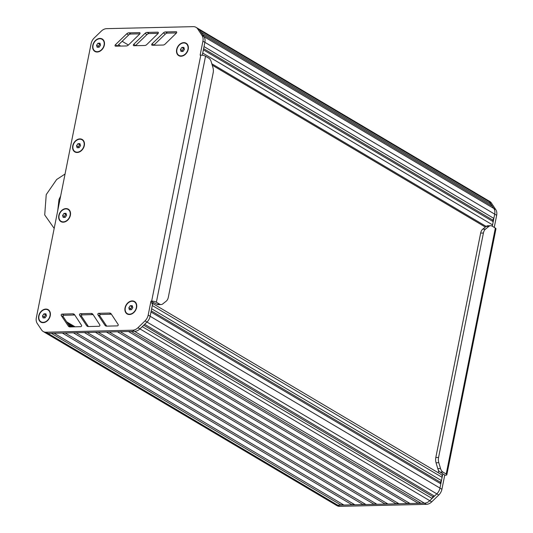 <?xml version="1.0" encoding="UTF-8"?>
<svg xmlns="http://www.w3.org/2000/svg" width="533" height="533" viewBox="0 0 533 533"><rect width="100%" height="100%" fill="white"/><g stroke="black" fill="none" stroke-linecap="round" stroke-linejoin="round"><path stroke-width="0.8" d="M438.666 470.599L438.239 472.744M180.44 49.482L181.033 51.481L183.019 51.434L184.418 49.389L183.832 47.384L181.84 47.43L180.44 49.482L182.206 50.528L182.473 51.448M181.84 47.43L183.605 48.476L182.206 50.528M184.145 48.463L183.605 48.476M179.015 55.412A6.882 5.163 -59.3 0 0 179.115 55.472A6.882 5.163 -59.3 0 0 181.333 56.032A6.882 5.163 -59.3 0 0 187.723 50.835A6.882 5.163 -59.3 0 0 186.137 43.626A6.882 5.163 -59.3 0 0 186.037 43.573M183.725 42.953A6.882 5.163 -59.3 0 0 177.329 48.15A6.882 5.163 -59.3 0 0 178.921 55.359A6.882 5.163 -59.3 0 0 181.133 55.912A6.882 5.163 -59.3 0 0 187.529 50.715A6.882 5.163 -59.3 0 0 185.944 43.513A6.882 5.163 -59.3 0 0 183.725 42.953M128.833 307.761L129.419 309.766L131.411 309.72L132.81 307.674L132.217 305.669L130.232 305.715L128.833 307.761L130.592 308.807L130.865 309.733M130.232 305.715L131.991 306.761L130.592 308.807M132.537 306.748L131.991 306.761M127.407 313.697A6.882 5.163 -59.3 0 0 127.507 313.757A6.882 5.163 -59.3 0 0 129.719 314.317A6.882 5.163 -59.3 0 0 136.115 309.12A6.882 5.163 -59.3 0 0 134.529 301.911A6.882 5.163 -59.3 0 0 134.429 301.858M132.117 301.238A6.882 5.163 -59.3 0 0 125.721 306.435A6.882 5.163 -59.3 0 0 127.307 313.637A6.882 5.163 -59.3 0 0 129.526 314.197A6.882 5.163 -59.3 0 0 135.922 309A6.882 5.163 -59.3 0 0 134.329 301.798A6.882 5.163 -59.3 0 0 132.117 301.238M42.487 315.916L43.08 317.915L45.065 317.875L46.464 315.822L45.878 313.824L43.886 313.87L42.487 315.916L44.252 316.962L44.525 317.881M43.886 313.87L45.651 314.91L44.252 316.962M46.198 314.903L45.651 314.91M41.068 321.852A6.882 5.163 -59.3 0 0 41.161 321.905A6.882 5.163 -59.3 0 0 43.38 322.465A6.882 5.163 -59.3 0 0 49.776 317.268A6.882 5.163 -59.3 0 0 48.183 310.066A6.882 5.163 -59.3 0 0 48.083 310.006M45.771 309.387A6.882 5.163 -59.3 0 0 39.382 314.583A6.882 5.163 -59.3 0 0 40.968 321.792A6.882 5.163 -59.3 0 0 43.186 322.352A6.882 5.163 -59.3 0 0 49.576 317.155A6.882 5.163 -59.3 0 0 47.99 309.946A6.882 5.163 -59.3 0 0 45.771 309.387M62.614 215.432L63.207 217.431L65.193 217.391L66.592 215.339L66.005 213.34L64.013 213.387L62.614 215.432L64.38 216.478L64.646 217.397M64.013 213.387L65.779 214.426L64.38 216.478M66.319 214.413L65.779 214.426M61.188 221.362A6.882 5.163 -59.3 0 0 61.288 221.422A6.882 5.163 -59.3 0 0 63.507 221.981A6.882 5.163 -59.3 0 0 69.896 216.784A6.882 5.163 -59.3 0 0 68.311 209.582A6.882 5.163 -59.3 0 0 68.211 209.522M65.899 208.903A6.882 5.163 -59.3 0 0 59.503 214.099A6.882 5.163 -59.3 0 0 61.095 221.308A6.882 5.163 -59.3 0 0 63.307 221.868A6.882 5.163 -59.3 0 0 69.703 216.671A6.882 5.163 -59.3 0 0 68.117 209.462A6.882 5.163 -59.3 0 0 65.899 208.903M76.539 145.742L77.132 147.748L79.117 147.701L80.516 145.649L79.93 143.65L77.938 143.697L76.539 145.742L78.304 146.788L78.571 147.714M77.938 143.697L79.703 144.743L78.304 146.788M80.243 144.729L79.703 144.743M75.113 151.678A6.882 5.163 -59.3 0 0 75.213 151.738A6.882 5.163 -59.3 0 0 77.432 152.291A6.882 5.163 -59.3 0 0 83.821 147.095A6.882 5.163 -59.3 0 0 82.235 139.893A6.882 5.163 -59.3 0 0 82.135 139.833M79.823 139.22A6.882 5.163 -59.3 0 0 73.427 144.416A6.882 5.163 -59.3 0 0 75.02 151.619A6.882 5.163 -59.3 0 0 77.232 152.178A6.882 5.163 -59.3 0 0 83.628 146.981A6.882 5.163 -59.3 0 0 82.042 139.773A6.882 5.163 -59.3 0 0 79.823 139.22M96.573 45.265L97.159 47.264L99.151 47.217L100.55 45.172L99.957 43.166L97.972 43.213L96.573 45.265L98.332 46.304L98.605 47.23M97.972 43.213L99.731 44.259L98.332 46.304M100.277 44.246L99.731 44.259M95.147 51.195A6.882 5.163 -59.3 0 0 95.247 51.255A6.882 5.163 -59.3 0 0 97.459 51.814A6.882 5.163 -59.3 0 0 103.855 46.618A6.882 5.163 -59.3 0 0 102.269 39.409A6.882 5.163 -59.3 0 0 102.169 39.355M99.858 38.736A6.882 5.163 -59.3 0 0 93.462 43.933A6.882 5.163 -59.3 0 0 95.047 51.141A6.882 5.163 -59.3 0 0 97.266 51.694A6.882 5.163 -59.3 0 0 103.662 46.498A6.882 5.163 -59.3 0 0 102.069 39.295A6.882 5.163 -59.3 0 0 99.858 38.736M152.698 303.47L441.111 474.443A3.445 2.585 120.7 0 1 442.117 477.341L441.464 480.586L151.638 308.774L152.285 305.529A3.445 2.585 -59.3 0 0 151.285 302.631M441.464 480.586L440.345 482.225L151.225 310.826M440.345 482.225L440.818 483.824L150.992 312.012L150.139 316.269A8.608 6.456 120.7 0 1 146.975 322.045A8.608 6.456 -59.3 0 0 150.139 316.269L152.931 302.284L150.972 301.125L148.181 315.11A8.608 6.456 120.7 0 1 145.016 320.879L137.974 327.722A8.608 6.456 120.7 0 1 132.624 330.207L45.985 332.212A8.608 6.456 120.7 0 1 43.213 331.513A8.608 6.456 120.7 0 1 41.587 329.954L37.223 323.424A8.608 6.456 120.7 0 1 36.337 317.728L91.09 43.719A8.608 6.456 120.7 0 1 94.268 37.93L101.303 31.127A8.608 6.456 120.7 0 1 106.633 28.655L193.279 26.65A8.608 6.456 120.7 0 1 196.051 27.35A8.608 6.456 120.7 0 1 197.683 28.909L202.047 35.491A8.608 6.456 120.7 0 1 202.92 41.168L200.128 55.152L200.814 55.132L151.665 301.112A3.445 0.966 11.3 0 1 156.376 302.211L159.653 304.15L156.895 304.21L152.931 302.284M440.818 483.824L439.965 488.088A8.608 6.456 120.7 0 1 436.807 493.858L434.482 496.11L144.656 324.297L146.975 322.045L139.932 328.888A8.608 6.456 120.7 0 1 134.583 331.373A8.608 6.456 -59.3 0 0 139.926 328.888L142.251 326.636L432.076 498.448L429.758 500.7A8.608 6.456 120.7 0 1 424.408 503.185L421.07 503.259L131.245 331.446M434.482 496.11L432.849 496.636L143.703 325.223M432.849 496.636L432.076 498.448M133.41 331.399L47.943 333.372A8.608 6.456 120.7 0 1 45.172 332.679L43.213 331.513M419.718 502.459L418.312 503.325L128.486 331.513M418.312 503.325L410.044 503.518L120.218 331.699M408.691 502.712L407.285 503.578L117.46 331.766M407.285 503.578L399.017 503.772L109.192 331.959M397.665 502.972L396.266 503.838L106.433 332.019M396.266 503.838L387.997 504.025L98.165 332.212M386.638 503.225L385.239 504.091L95.407 332.279L87.139 332.465L376.971 504.285L385.239 504.091M375.618 503.478L374.213 504.345L84.387 332.532L76.119 332.719L365.944 504.538L374.213 504.345M364.592 503.732L363.186 504.598L73.361 332.785M363.186 504.598L354.918 504.791L65.093 332.978M353.566 503.991L352.166 504.858L62.334 333.038M352.166 504.858L343.898 505.044L54.073 333.232M342.539 504.245L341.14 505.111L51.315 333.292M341.14 505.111L337.769 505.184A8.608 6.456 120.7 0 1 334.997 504.485A8.608 6.456 -59.3 0 0 337.762 505.191L423.242 503.212M196.051 27.35L487.835 200.321A8.608 6.456 120.7 0 1 489.467 201.887L490.906 204.052L201.074 32.233L199.635 30.068A8.608 6.456 -59.3 0 0 198.01 28.509A8.608 6.456 -59.3 0 0 197.93 28.462M490.906 204.052L490.94 205.438M494.251 227.391L496.663 215.305A8.608 6.456 -59.3 0 0 495.79 209.629L493.831 208.463A8.608 6.456 120.7 0 1 494.704 214.146A8.608 6.456 -59.3 0 0 493.831 208.463L492.392 206.298L202.567 34.485L204.006 36.65A8.608 6.456 120.7 0 1 204.879 42.327A8.608 6.456 -59.3 0 0 204.006 36.65L199.642 30.075A8.608 6.456 120.7 0 0 198.01 28.509M492.292 226.232L494.704 214.146L493.858 218.403L204.026 46.591L204.879 42.327L202.3 55.232M493.858 218.403L492.739 220.042L203.613 48.65M492.739 220.042L493.205 221.648L203.379 49.829L202.733 53.073L492.559 224.886A3.445 2.585 120.7 0 1 492.106 226.125M493.205 221.648L492.559 224.886M156.376 302.211L205.531 56.232A3.445 0.966 -168.7 0 0 200.814 55.132M205.531 56.232L208.803 58.17A6.882 4.124 -91.3 0 1 211.195 61.715L212.934 67.558A6.882 4.124 -91.3 0 1 213.167 72.821L168.328 297.227A6.882 4.124 -91.3 0 1 166.263 301.132L162.798 303.89A6.882 4.124 -91.3 0 1 161.106 304.55A6.882 4.124 -91.3 0 1 159.653 304.15M151.665 301.112L150.972 301.125M161.106 304.55L158.348 304.616A6.882 4.124 -91.3 0 1 156.895 304.21M133.883 45.725L144.683 45.498A3.445 2.585 -59.3 0 0 146.835 44.499L158.054 33.552A0.859 0.646 -59.3 0 0 157.841 32.18L147.161 32.406A3.445 2.585 -59.3 0 0 145.023 33.386L133.676 44.346A0.859 0.646 -59.3 0 0 133.883 45.725M158.201 33.372L149.12 33.566A3.445 2.585 -59.3 0 0 146.981 34.552L135.635 45.512A0.859 0.646 -59.3 0 0 135.489 45.691M92.915 314.357A3.445 2.585 -59.3 0 0 92.256 313.724A3.445 2.585 -59.3 0 0 91.15 313.444L80.336 313.717A0.859 0.646 -59.3 0 0 79.57 315.116L86.619 325.643A3.445 2.585 -59.3 0 0 87.265 326.263A3.445 2.585 -59.3 0 0 88.378 326.542L99.071 326.269A0.859 0.646 -59.3 0 0 99.838 324.883L92.915 314.357M93.082 314.603L82.295 314.883A0.859 0.646 -59.3 0 0 81.529 316.276L88.405 326.542M109.465 313.051L98.652 313.324A0.859 0.646 -59.3 0 0 97.892 314.723L104.934 325.25A3.445 2.585 -59.3 0 0 105.587 325.87A3.445 2.585 -59.3 0 0 106.693 326.149L117.393 325.876A0.859 0.646 -59.3 0 0 118.159 324.49L111.237 313.964A3.445 2.585 -59.3 0 0 110.578 313.331A3.445 2.585 -59.3 0 0 109.465 313.051L111.377 314.184M111.397 314.21L100.61 314.483A0.859 0.646 -59.3 0 0 99.851 315.882L106.72 326.149M74.6 314.75A3.445 2.585 -59.3 0 0 73.94 314.117A3.445 2.585 -59.3 0 0 72.828 313.837L62.015 314.11A0.859 0.646 -59.3 0 0 61.255 315.509L68.297 326.036A3.445 2.585 -59.3 0 0 68.95 326.656A3.445 2.585 -59.3 0 0 70.056 326.936L80.756 326.662A0.859 0.646 -59.3 0 0 81.522 325.277L74.6 314.75M74.76 314.996L63.973 315.276A0.859 0.646 -59.3 0 0 63.214 316.669L70.083 326.936M152.218 45.265L163.011 45.045A3.445 2.585 -59.3 0 0 165.163 44.046L176.383 33.099A0.859 0.646 -59.3 0 0 176.17 31.727L165.49 31.947A3.445 2.585 -59.3 0 0 163.351 32.933L152.012 43.893A0.859 0.646 -59.3 0 0 152.218 45.265M176.53 32.919L167.449 33.113A3.445 2.585 -59.3 0 0 165.31 34.099L153.97 45.052A0.859 0.646 -59.3 0 0 153.817 45.232M126.354 45.951A3.445 2.585 -59.3 0 0 128.506 44.952L139.719 34.005A0.859 0.646 -59.3 0 0 139.513 32.633L128.826 32.859A3.445 2.585 -59.3 0 0 126.687 33.846L115.348 44.799A0.859 0.646 -59.3 0 0 115.554 46.178L126.354 45.951M139.866 33.832L130.785 34.019A3.445 2.585 -59.3 0 0 128.646 35.005L117.307 45.965A0.859 0.646 -59.3 0 0 117.153 46.144M38.689 316.002A7.229 5.423 120.7 0 1 47.95 309.533A7.229 5.423 120.7 0 1 47.61 320.586A7.229 5.423 120.7 0 1 43.12 322.672A7.229 5.423 120.7 0 1 38.689 316.002M125.028 307.854A7.229 5.423 120.7 0 1 134.289 301.378A7.229 5.423 120.7 0 1 133.95 312.431A7.229 5.423 120.7 0 1 129.459 314.523A7.229 5.423 120.7 0 1 125.028 307.854M92.775 45.352A7.229 5.423 120.7 0 1 102.03 38.876A7.229 5.423 120.7 0 1 101.69 49.935A7.229 5.423 120.7 0 1 97.199 52.021A7.229 5.423 120.7 0 1 92.775 45.352M176.643 49.569A7.229 5.423 120.7 0 1 185.904 43.1A7.229 5.423 120.7 0 1 185.564 54.153A7.229 5.423 120.7 0 1 181.073 56.238A7.229 5.423 120.7 0 1 176.643 49.569M72.741 145.829A7.229 5.423 120.7 0 1 82.002 139.36A7.229 5.423 120.7 0 1 81.662 150.413A7.229 5.423 120.7 0 1 77.172 152.505A7.229 5.423 120.7 0 1 72.741 145.829M58.817 215.519A7.229 5.423 120.7 0 1 68.077 209.049A7.229 5.423 120.7 0 1 67.738 220.102A7.229 5.423 120.7 0 1 63.247 222.188A7.229 5.423 120.7 0 1 58.817 215.519M495.976 228.784A3.445 0.966 -168.7 0 0 495.357 228.051L492.086 226.105A6.882 4.124 -91.3 0 0 490.626 225.706L487.875 225.765A6.882 4.124 -91.3 0 0 486.176 226.425L482.718 229.19A6.882 4.124 -91.3 0 0 480.653 233.094L435.814 457.501A6.882 4.124 -91.3 0 0 436.047 462.764L437.786 468.607A6.882 4.124 -91.3 0 0 440.178 472.145L442.963 473.797L442.763 474.103L445.408 475.249A3.445 0.966 11.3 0 0 446.827 474.763L495.976 228.784M495.357 228.051L446.208 474.024A3.445 0.966 11.3 0 1 446.827 474.763M446.208 474.024L442.936 472.085A6.882 4.124 -91.3 0 1 440.544 468.54L438.799 462.697A6.882 4.124 -91.3 0 1 438.572 457.434L483.411 233.028A6.882 4.124 -91.3 0 1 485.476 229.123L488.934 226.365A6.882 4.124 -91.3 0 1 490.626 225.706M334.764 504.351A8.608 6.456 -59.3 0 0 334.99 504.491L336.949 505.65A8.608 6.456 -59.3 0 0 339.721 506.35L426.367 504.345A8.608 6.456 -59.3 0 0 431.717 501.859L438.766 495.017A8.608 6.456 -59.3 0 0 441.924 489.247L444.722 475.263M431.717 501.859L429.758 500.7L436.807 493.858A8.608 6.456 -59.3 0 0 439.965 488.088L442.836 473.724M495.79 209.629L491.426 203.046A8.608 6.456 -59.3 0 0 489.794 201.487L487.915 200.368M202.047 35.491L493.831 208.463L489.467 201.887L197.683 28.909M120.658 46.071L118.513 44.799M128.426 45.025L122.137 41.294M72.381 326.876L68.504 324.584M71.449 326.902L69.15 325.543M73.934 326.842L67.444 322.991M75.04 326.809L66.685 321.859M442.117 477.341L152.285 305.529M441.924 489.247L148.181 315.11M438.766 495.017L145.016 320.879M429.758 500.7L139.926 328.888M426.367 504.345L132.624 330.207M339.721 506.35L45.985 332.212M496.663 215.305L202.92 41.168M486.183 226.425L211.808 63.773M485.39 227.058L212.207 65.106M133.676 44.346L135.635 45.512M145.023 33.386L146.981 34.552M147.161 32.406L149.12 33.566M157.841 32.18L158.308 32.46M91.15 313.444L93.062 314.577M86.619 325.643L88.125 326.536M79.57 315.116L81.529 316.276M80.336 313.717L82.295 314.883M98.652 313.324L100.61 314.483M104.934 325.25L106.44 326.143M97.892 314.723L99.851 315.882M72.828 313.837L74.74 314.97M68.297 326.036L69.803 326.929M61.255 315.509L63.214 316.669M62.015 314.11L63.973 315.276M152.012 43.893L153.97 45.052M163.351 32.933L165.31 34.099M165.49 31.947L167.449 33.113M176.17 31.727L176.643 32.007M115.348 44.799L117.307 45.965M126.687 33.846L128.646 35.005M128.826 32.859L130.785 34.019M139.513 32.633L139.979 32.913M137.974 327.722L139.932 328.888M488.934 226.365L486.176 226.425M485.476 229.123L482.718 229.19M483.411 233.028L480.653 233.094M438.572 457.434L435.814 457.501M438.799 462.697L436.047 462.764M440.544 468.54L437.786 468.607M442.936 472.085L440.178 472.145M491.426 203.046L489.467 201.887M334.997 504.485L45.305 332.752M485.363 227.078L212.221 65.153M57.737 210.622L58.983 199.542L60.649 196.051M65.053 174.018L56.645 179.528L46.231 194.612L44.712 214.952L54.186 228.404"/></g></svg>
